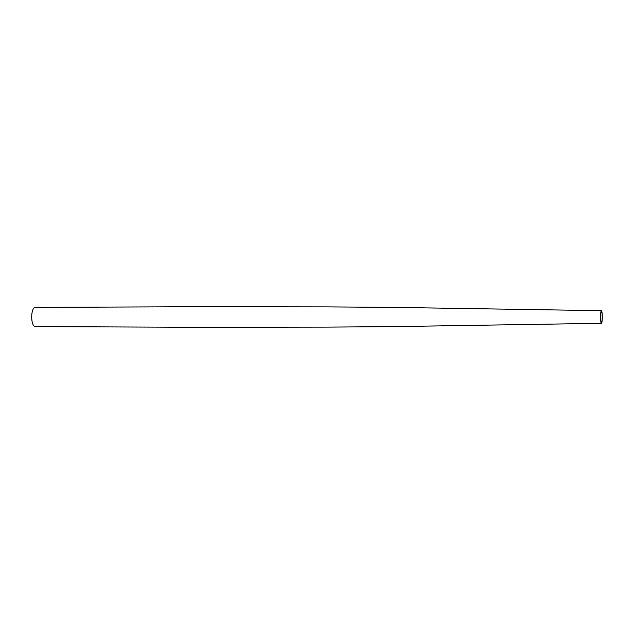 <?xml version="1.0" encoding="UTF-8"?>
<svg xmlns="http://www.w3.org/2000/svg" width="634" height="634" viewBox="0 0 634 634"><rect width="100%" height="100%" fill="white"/><g stroke="black" fill="none" stroke-linecap="round" stroke-linejoin="round"><path stroke-width="0.95" d="M600.636 317A5.611 0.785 -90 0 1 601.42 311.389A5.611 0.785 -90 0 1 602.205 317A5.611 0.785 -90 0 1 601.42 322.611A5.611 0.785 -90 0 1 600.636 317M602.3 317A6.316 0.88 -90 0 1 601.42 323.316A6.316 0.88 -90 0 1 600.541 317A6.316 0.88 -90 0 1 601.42 310.684A6.316 0.88 -90 0 1 602.3 317M601.42 323.316L394.071 326.613L327.303 327.112L198.038 327.295L35.139 326.605A9.605 3.439 -90 0 1 31.7 317A9.605 3.439 -90 0 1 35.139 307.395L198.038 306.705L327.303 306.888L394.071 307.387L601.42 310.684"/></g></svg>
